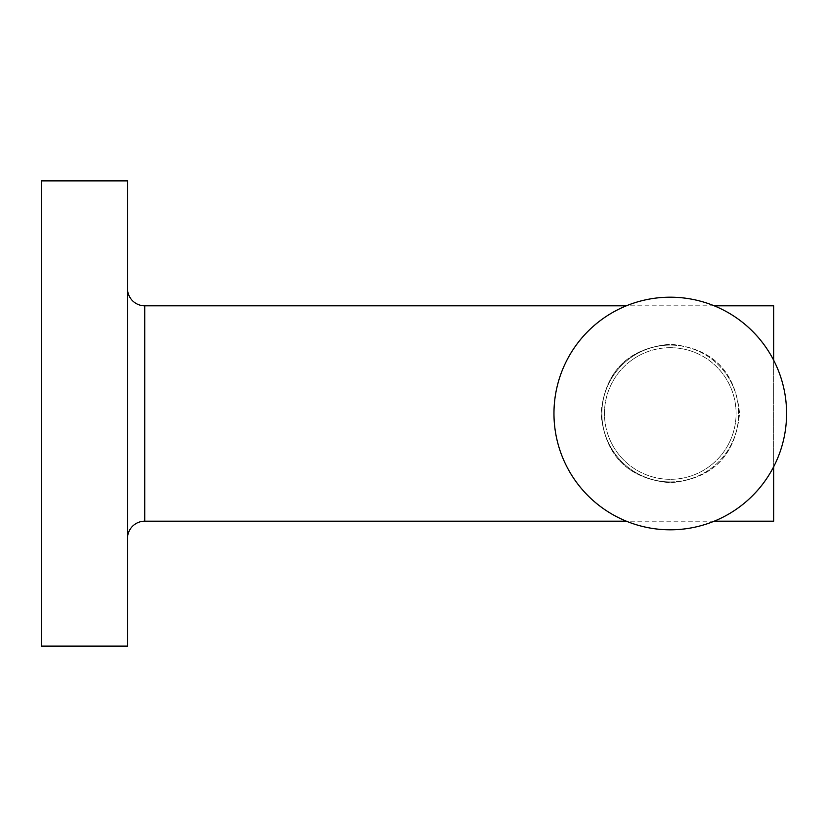 <?xml version="1.0" encoding="UTF-8"?>
<svg xmlns="http://www.w3.org/2000/svg" width="827" height="827" viewBox="0 0 827 827"><rect width="100%" height="100%" fill="white"/><g stroke="black" fill="none" stroke-linecap="round" stroke-linejoin="round"><path stroke-width="0.62" stroke-dasharray="4.13 3.1" d="M684.952 528.877A116.307 116.307 0 0 0 785.65 398.821A116.307 116.307 0 0 0 655.594 298.123A116.307 116.307 0 0 0 554.896 428.179A116.307 116.307 0 0 0 684.952 528.877M670.273 481.903A68.403 68.403 0 0 0 738.676 413.5A68.403 68.403 0 0 0 670.273 345.097A68.403 68.403 0 0 1 738.676 413.5A68.403 68.403 0 0 1 670.273 481.903A68.403 68.403 0 0 1 601.87 413.5A68.403 68.403 0 0 1 670.273 345.097A68.403 68.403 0 0 0 601.87 413.5A68.403 68.403 0 0 0 670.273 481.903M670.273 347.681A65.819 65.819 0 0 0 604.454 413.5A65.819 65.819 0 0 0 670.273 479.319A65.819 65.819 0 0 0 736.092 413.5A65.819 65.819 0 0 0 670.273 347.681A65.819 65.819 0 0 1 736.092 413.5A65.819 65.819 0 0 1 670.273 479.319A65.819 65.819 0 0 1 604.454 413.5A65.819 65.819 0 0 1 670.273 347.681M670.273 482.772C628.21 478.926 605.116 455.863 601.002 413.583C605.023 371.23 628.117 348.115 670.273 344.228C628.21 348.126 605.116 371.158 601.002 413.335C605.023 455.77 628.117 478.916 670.273 482.772C712.336 478.926 735.43 455.863 739.545 413.583C735.523 371.23 712.429 348.115 670.273 344.228C712.336 348.126 735.43 371.158 739.545 413.335C735.523 455.77 712.429 478.916 670.273 482.772M773.658 466.779L773.658 360.221M714.208 305.804L626.339 305.804M714.208 521.196L626.339 521.196M773.658 305.804L773.658 521.196M127.503 538.418L127.503 288.582L127.503 538.418M127.503 180.886L127.503 646.114M41.35 180.886L41.35 646.114M144.735 305.804L144.735 521.196"/><path stroke-width="1.24" d="M684.952 528.877A116.307 116.307 0 0 0 785.65 398.821A116.307 116.307 0 0 0 655.594 298.123A116.307 116.307 0 0 0 554.896 428.179A116.307 116.307 0 0 0 684.952 528.877M714.208 521.196L773.658 521.196L773.658 466.779M773.658 360.221L773.658 305.804L714.208 305.804M626.339 305.804L144.735 305.804A17.233 17.233 0 0 1 127.503 288.582M626.339 521.196L144.735 521.196L144.735 305.804M127.503 538.418A17.233 17.233 0 0 1 144.735 521.196M127.503 646.114L127.503 180.886L41.35 180.886L41.35 646.114L127.503 646.114"/></g></svg>
